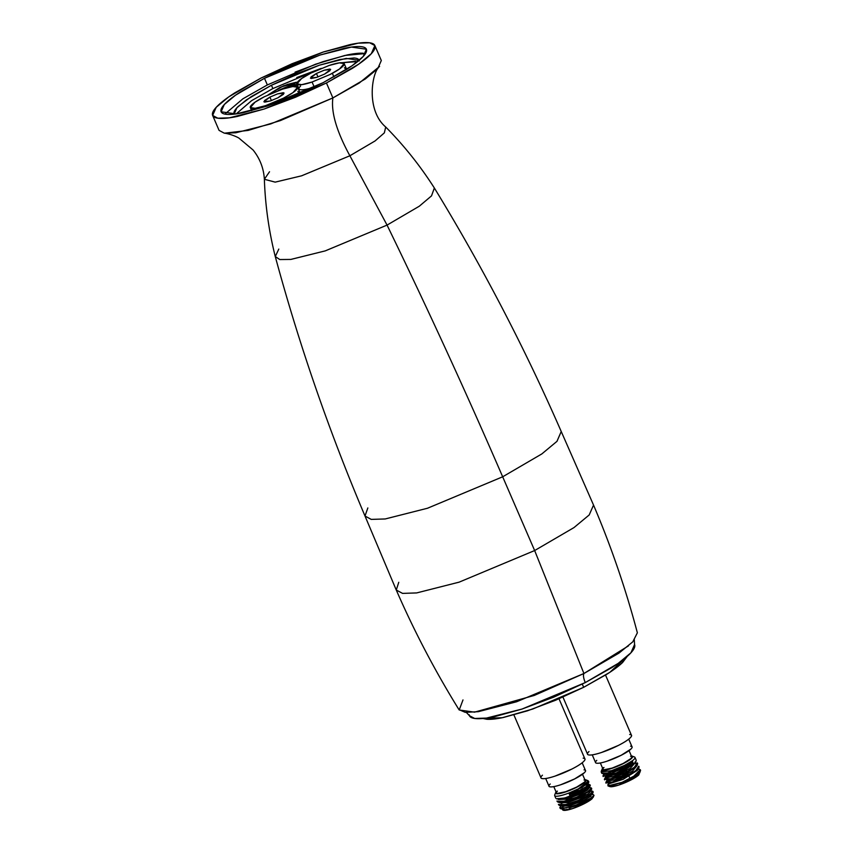 <?xml version="1.0" encoding="UTF-8"?>
<svg xmlns="http://www.w3.org/2000/svg" width="853" height="853" viewBox="0 0 853 853"><rect width="100%" height="100%" fill="white"/><g stroke="black" fill="none" stroke-linecap="round" stroke-linejoin="round"><path stroke-width="1.28" d="M601.76 773.245L607.453 772.989L617.636 769.278L631.625 761.292L624.908 765.216L611.974 770.622L601.205 771.976L601.76 773.245M638.449 768.926L640.283 769.705L633.79 776.177L622.168 782.286A18.393 3.348 -23.3 0 0 637.351 774.577L640.592 770.451M638.716 766.229L635.762 770.632L624.822 777.083L612.433 782.03L605.95 782.819M637.287 762.902L634.323 767.327L623.383 773.767L611.015 778.704L604.51 779.493M630.484 779.685L618.788 785.059A16.548 3.017 -23.3 0 0 630.666 780.111L618.788 785.059L611.942 786.701L609.287 785.997M604.35 774.471L611.825 773.191L625.121 767.242L631.583 763.03L631.209 762.177L624.759 766.399L625.121 767.242L624.759 766.399M626.187 769.726L626.55 770.568L626.187 769.726M605.769 777.787L613.275 776.497L626.55 770.568M627.627 773.042L627.989 773.884L627.627 773.042M607.208 781.113L614.693 779.823L627.989 773.884M629.056 776.369L629.418 777.211L629.056 776.369M588.442 781.071L578.355 788.854L569.9 792.65L581.949 787.543L588.879 782.073L588.442 781.071M590.297 785.357L590.063 784.835L582.802 790.486L570.06 795.785L568.876 793.045A18.393 3.348 156.7 0 1 555.036 795.988M591.342 787.937L588.016 791.509L576.735 797.128L563.961 801.244L557.137 801.202M592.76 791.253L589.444 794.836L578.142 800.455L565.411 804.56L558.555 804.528M592.846 796.403L592.281 798.525L584.113 803.75L572.235 808.708A16.548 3.017 -23.3 0 0 584.113 803.75A16.548 3.017 -23.3 0 0 592.281 798.525L583.932 803.334M582.503 800.007L582.866 800.85L582.503 800.007M559.824 802.822L567.735 802.502L581.437 797.534L581.074 796.691L581.437 797.534L588.805 793.471L590.671 791.04M561.253 806.138L569.164 805.818L582.866 800.85M558.395 799.496L566.285 799.186L580.008 794.207L579.645 793.365L580.008 794.207L587.365 790.155L589.252 787.724M578.217 790.049L569.548 793.503L569.911 794.356L578.579 790.891L578.217 790.049L578.579 790.891L585.936 786.839L587.813 784.397M295.106 85.812L284.102 88.616L295.906 85.79M295.874 84.682A14.714 2.676 -23.3 0 0 278.27 90.621A14.714 2.676 156.7 0 1 295.458 84.692M296.94 84.959L295.948 84.703C292.718 83.946 287.376 84.863 279.923 87.432L286.981 84.65M293.005 83.061L296.855 82.698M296.929 82.688L283.559 85.812L297.036 82.73M298.049 83.743L295.245 82.645L287.162 84.49L296.396 82.229M268.119 94.896L283.559 85.812L297.345 82.261M355.456 61.299L341.445 62.791M236.164 113.918L251.592 100.654L272.864 88.563L271.435 85.247L272.864 88.563L321.272 68.357L296.748 77.548M297.217 84.714L295.138 86.356M268.045 94.939L279.923 87.432M357.599 61.619L341.872 62.706M359.294 60.926C359.124 59.22 357.364 58.239 354.027 57.983L340.016 59.475L319.406 65.18L295.319 74.222L271.435 85.247L251.379 96.549L238.211 106.422C235.193 109.333 233.765 111.647 233.935 113.364L234.159 114.163L236.867 107.798L246.506 99.801L271.435 85.247L319.278 65.223L346.201 58.388L359.156 60.328M627.318 656.298L622.626 662.461C619.086 665.873 613.936 669.733 607.187 674.041L583.665 687.305L555.644 700.217L527.399 710.837L503.217 717.522C496.179 718.994 490.71 719.569 486.786 719.271L482.937 718.493L502.332 717.704L532.752 709.024L583.665 687.305L609.81 672.335L627.307 656.309M363.335 53.249C359.454 52.961 354.027 53.536 347.054 54.987L323.095 61.619L295.106 72.132M582.29 684.095L583.665 687.305L582.29 684.095M365.5 53.547L344.953 55.445L315.557 64.21L267.352 84.937L264.483 78.295L320.099 55.018L351.383 47.086L366.395 49.218L363.197 56.501L352.001 65.798L323.031 82.72L267.416 105.985L236.132 113.918L221.119 111.786L224.318 104.503L235.513 95.205L264.483 78.295L267.352 84.937L242.892 98.809L224.872 114.11M634.803 645.444C635.027 647.704 633.139 650.764 629.151 654.614C625.164 658.463 619.363 662.813 611.75 667.664L585.254 682.603L553.693 697.157L521.865 709.11L494.633 716.648C486.7 718.301 480.538 718.951 476.123 718.621C471.709 718.29 469.385 716.989 469.161 714.729M634.515 644.399L634.771 645.209M462.987 699.918L459.213 709.995L474.545 712.159L534.309 695.43L583.932 673.507C583.036 675.149 583.473 678.188 585.254 682.603L522.068 709.046L486.498 718.077L474.694 718.471L469.395 715.667L466.101 712.18M235.044 92.71L261.071 78.028L292.067 63.73L323.33 51.99L350.093 44.591C357.876 42.97 363.932 42.319 368.272 42.65C372.601 42.981 374.883 44.249 375.107 46.478C375.331 48.696 373.486 51.702 369.562 55.488C365.638 59.262 359.945 63.538 352.47 68.304L326.443 82.976L295.447 97.274L264.185 109.013L237.422 116.424C229.638 118.034 223.582 118.684 219.242 118.354C214.913 118.034 212.632 116.754 212.408 114.526C212.184 112.308 214.028 109.301 217.952 105.527C221.876 101.742 227.57 97.466 235.044 92.71M292.248 65.489L264.483 78.295L241.186 91.431C234.49 95.696 229.393 99.524 225.885 102.904C222.366 106.294 220.714 108.981 220.916 110.975C221.119 112.959 223.155 114.099 227.037 114.398C230.918 114.686 236.345 114.11 243.318 112.66L267.277 106.039L295.266 95.515L323.031 82.72L346.329 69.573C353.025 65.308 358.121 61.491 361.629 58.1C365.148 54.72 366.801 52.022 366.598 50.039C366.395 48.045 364.359 46.904 360.478 46.606C356.597 46.318 351.169 46.894 344.196 48.344L320.238 54.976L292.248 65.489M212.642 115.443L219.072 130.381L224.254 133.153L235.844 132.769L270.774 123.909L332.883 97.924L326.443 82.976L264.345 108.96L229.404 117.821L217.824 118.204L212.642 115.443L216.204 107.307L228.711 96.922L261.071 78.028L323.17 52.044L358.111 43.183L369.69 42.799L374.872 45.572L371.311 53.696L358.804 64.082L326.443 82.976L332.883 97.924L365.233 79.03L377.751 68.645L381.312 60.52L374.872 45.572M634.301 639.739L634.568 644.537L630.911 652.812L618.18 663.389L585.254 682.603C583.473 678.188 583.036 675.149 583.932 673.507L628.48 645.86M534.65 550.548L583.932 673.507L516.609 701.763L478.32 711.679L465.248 712.351L458.967 709.643C435.201 671.29 414.302 631.423 396.272 590.041L402.584 593.389L416.68 592.92L459.159 582.141L534.65 550.548L573.973 527.591L589.188 514.967L593.539 505.083L589.199 514.956L573.984 527.581L534.65 550.548L459.138 582.151L416.648 592.931L402.563 593.389L396.261 590.031L364.999 516.012L371.204 519.392L385.172 518.965L427.449 508.26L502.673 476.795L534.65 550.548L502.673 476.795L541.868 453.903L556.998 441.321L561.231 431.501L556.956 441.353L541.826 453.935L502.673 476.795L427.524 508.239L385.257 518.955L371.258 519.392L365.02 516.044C329.162 431.565 299.254 345.07 275.274 256.561L279.837 259.557L290.894 259.419L325.27 250.878L387.059 225.096L325.164 250.91L290.766 259.429L279.752 259.536L275.252 256.508C268.887 231.11 265.251 205.36 264.366 179.258L275.156 182.137L301.525 175.835L349.879 155.768L301.61 175.814L275.242 182.126L264.366 179.301C263.726 168.393 259.973 158.637 253.106 150.021L238.979 138.154C236.995 136.789 229.958 133.868 224.531 133.185L248.18 130.413L280.466 120.561L332.883 97.924C330.943 112.116 336.604 131.394 349.879 155.768L387.059 225.096C427.726 308.765 466.271 392.657 502.673 476.795C466.271 392.657 427.726 308.765 387.059 225.096L349.879 155.768C336.604 131.394 330.943 112.116 332.883 97.924L359.241 83.04L379.596 66.406C371.737 72.196 365.734 110.165 385.737 127.033L384.308 132.908L375.085 140.937L349.879 155.768L375.128 140.905L384.351 132.865L385.705 127.001C404.055 145.575 420.273 165.908 434.348 187.991L431.533 195.859L419.335 206.191L387.059 225.096L419.271 206.234L431.479 195.913L434.38 188.033C482.212 266.275 524.499 347.448 561.242 431.533L593.539 505.072C611.217 546.624 625.825 589.199 637.362 632.809L632.777 641.84L618.958 653.121L583.932 673.507L534.65 550.548M398.767 582.3L396.272 590.041M367.846 507.951L364.999 516.012M269.516 171.762L264.366 179.258M278.803 249.087L275.274 256.561M314.064 87.059C307.965 89.075 303.593 89.981 300.96 89.778C298.326 89.586 298.209 88.339 300.587 86.046M344.409 67.718L346.286 69.605M311.004 73.049C305.011 76.088 300.821 78.764 298.443 81.056C296.055 83.359 296.183 84.607 298.817 84.799C301.45 85.001 305.811 84.095 311.921 82.08L330.068 74.488C336.071 71.439 340.262 68.762 342.639 66.47C345.017 64.178 344.889 62.93 342.266 62.727C339.633 62.536 335.261 63.442 329.162 65.457L311.004 73.049L329.109 65.468L339.302 62.887L344.185 63.58L339.505 68.976L330.068 74.488L311.963 82.059L301.781 84.65L296.887 83.946L301.578 78.551L311.004 73.049M316.452 73.454L324.236 70.202L329.844 69.04L330.004 70.639L324.62 74.072L316.847 77.324L311.228 78.497L311.068 76.887L316.452 73.454L317.956 76.941L316.452 73.454L324.215 70.213L330.676 69.402L324.62 74.072L316.868 77.324L310.407 78.135L316.452 73.454M299.222 89.202A25.75 4.692 -23.3 0 0 313.563 87.219M629.685 734.518C632.126 734.7 632.244 735.862 630.036 737.994C627.829 740.127 623.938 742.6 618.361 745.437L601.514 752.485C595.842 754.351 591.79 755.193 589.348 755.012C586.907 754.83 586.789 753.668 588.996 751.536M587.728 754.478A23.905 4.361 -23.3 0 0 618.361 745.437A23.905 4.361 -23.3 0 0 631.305 735.051M630.57 746.215C632.595 746.375 632.691 747.335 630.857 749.105L621.165 755.289L607.155 761.143C602.453 762.699 599.083 763.392 597.047 763.243C595.021 763.094 594.925 762.124 596.759 760.354M595.714 762.795A19.864 3.615 -23.3 0 0 621.165 755.289A19.864 3.615 -23.3 0 0 631.913 746.663M603.135 769.385A15.631 2.847 -23.3 0 0 623.17 763.478A15.631 2.847 -23.3 0 0 631.625 756.686M603.178 767.721C601.653 769.203 601.728 770.003 603.423 770.131L611.846 768.382L623.511 763.499L631.593 758.349C633.118 756.867 633.043 756.067 631.348 755.939M630.57 756.334C632.169 756.451 632.244 757.219 630.804 758.605L623.17 763.478L612.155 768.084L604.201 769.737C602.602 769.619 602.527 768.862 603.967 767.465M602.229 768.958L601.258 771.272L610.663 771.048L624.908 765.216L632.222 760.865A18.393 3.348 -23.3 0 0 634.717 757.101M631.966 756.046A16.548 3.017 156.7 0 1 623.511 763.499A16.548 3.017 156.7 0 1 602.133 769.331M639.665 772.53L638.822 774.876L630.666 780.111A16.548 3.017 -23.3 0 0 638.822 774.876L639.387 772.754M635.027 757.539A18.393 3.348 156.7 0 1 632.222 760.865L633.406 763.606L619.31 771.837L608.882 775.686L602.954 776.006L603.711 774.535M610.545 786.733A16.548 3.017 -23.3 0 0 618.788 785.059L637.351 774.577A18.393 3.348 156.7 0 1 622.168 782.286L607.954 785.89L608.392 783.992M631.583 763.03L633.406 763.606L632.201 760.844L631.209 762.177L633.406 763.606L616.154 773.042L603.156 776.251M603.178 776.55L604.169 774.193M635.666 762.315L636.295 765.599M627.669 771.56L610.492 778.874L604.734 778.384L605.95 776.827M629.365 774.737L612.027 782.158L606.152 781.7L607.389 780.154M638.524 768.958L640.315 769.779M620.12 777.723L632.617 771.037L636.669 766.047M616.335 775.377L630.324 768.297L635.24 762.731M622.168 782.286L610.908 785.869L607.816 784.76M620.632 767.743L632.201 760.844L631.209 762.177L616.9 770.227L604.67 773.831L601.855 773.394L603.956 773.628M608.264 772.647L614.128 770.6M622.082 771.059L633.065 764.608L635.848 761.942L636.135 760.151M606.099 777.168L620.398 772.626L634.376 763.808L635.848 761.942M609.692 775.974L615.567 773.927M605.385 776.955L606.078 777.168M623.522 774.375L634.504 767.924L637.287 765.258L637.554 763.467M607.528 780.484L621.848 775.942L635.805 767.135L637.287 765.258M611.143 779.29L617.018 777.232M606.824 780.271L607.517 780.495M624.94 777.701L635.933 771.24L638.716 768.574L638.993 766.794M637.244 770.451L638.716 768.574M612.561 782.617L618.436 780.559M608.253 783.598L608.946 783.811M609.564 779.738L608.466 780.474M634.6 777.19L618.788 785.059L637.351 774.577L640.145 771.901L640.422 770.12M638.673 773.767L640.145 771.901M637.234 770.44L623.266 779.269L608.967 783.8M297.857 91.356L299.435 93.745M264.462 96.688C258.459 99.737 254.269 102.413 251.891 104.706C249.513 106.998 249.63 108.246 252.264 108.448C254.898 108.651 259.269 107.745 265.368 105.729L283.516 98.138C289.519 95.088 293.709 92.412 296.087 90.119C298.465 87.827 298.347 86.579 295.714 86.377C293.08 86.174 288.709 87.081 282.61 89.096L264.462 96.688L282.567 89.117L292.75 86.537L297.633 87.23L292.952 92.625L283.516 98.138L265.411 105.708L255.228 108.288L250.345 107.595L255.026 102.2L264.462 96.688M269.911 97.103L277.683 93.851L283.303 92.678L283.463 94.288L278.078 97.722L270.294 100.974L264.675 102.147L264.515 100.537L269.911 97.103L271.403 100.59L269.911 97.103L277.662 93.851L284.124 93.052L278.078 97.722L270.316 100.974L263.854 101.774L269.911 97.103M583.143 758.168C585.585 758.349 585.702 759.511 583.484 761.644C581.277 763.776 577.385 766.25 571.819 769.086L554.962 776.134C549.3 778 545.238 778.842 542.796 778.661C540.354 778.48 540.237 777.318 542.444 775.185M541.186 778.128A23.905 4.361 -23.3 0 0 571.819 769.086A23.905 4.361 -23.3 0 0 584.753 758.701M584.017 769.864C586.043 770.014 586.15 770.984 584.305 772.754L574.613 778.938L560.613 784.792C555.9 786.349 552.531 787.042 550.505 786.892C548.468 786.743 548.372 785.773 550.217 784.003M549.161 786.445A19.864 3.615 -23.3 0 0 574.613 778.938A19.864 3.615 -23.3 0 0 585.361 770.312M556.593 793.034A15.631 2.847 -23.3 0 0 576.617 787.116A15.631 2.847 -23.3 0 0 585.083 780.335M556.625 791.371C555.1 792.842 555.175 793.653 556.87 793.78L565.294 792.032L576.959 787.148L585.041 781.998C586.576 780.516 586.491 779.717 584.806 779.589M584.028 779.983C585.627 780.1 585.702 780.858 584.252 782.254L576.617 787.116L565.603 791.733L557.649 793.386C556.049 793.258 555.975 792.501 557.414 791.115M554.642 795.561A18.393 3.348 -23.3 0 0 568.876 793.045L578.355 788.854L585.798 784.419L587.909 780.623L585.553 779.738M585.425 779.695A16.548 3.017 156.7 0 1 576.959 787.148A16.548 3.017 156.7 0 1 555.591 792.97M569.911 794.356L570.06 795.785L568.876 793.023L570.06 795.785L586.043 788.545L589.103 784.355L587.152 784.174M563.076 810.147A16.548 3.017 -23.3 0 0 572.235 808.708L565.39 810.35L562.745 809.646M560.453 808.612L575.615 805.936A18.393 3.348 -23.3 0 0 590.798 798.227L576.265 804.933L565.795 808.004L559.803 807.524M572.235 808.708L562.788 810.051L562.159 809.017M592.121 794.196L594.029 795.263L590.798 798.227A18.393 3.348 156.7 0 1 575.615 805.936C583.793 803.131 589.348 800.658 592.281 798.525C589.348 800.658 583.793 803.131 575.615 805.936L569.186 807.94M582.236 798.675L591.417 793.461L591.961 790.998L589.999 790.816M560.485 805.733L560.282 808.09M591.492 794.143L590.777 796.393L582.439 801.052L562.553 806.671M587.674 794.228L561.274 803.366M587.461 790.091L570.188 798.067L558.203 799.09M582.482 787.116L568.876 793.023L569.548 793.503L587.834 783.8M559.547 799.197L575.54 795.135L588.687 787.841M585.329 793.78L572.736 799.304L566.328 801.298L558.982 802.353L566.125 801.948M569.441 801.095L590.137 791.157L591.63 789.206L589.615 791.157M562.404 805.84L578.398 801.777L591.545 794.484L593.059 792.522L591.054 794.474M578.867 805.488L592.281 798.525M563.993 808.943L560.794 808.783M588.175 792.128L589.487 791.829M586.768 797.097L567.735 804.624L559.355 805.456M584.486 789.451L585.051 789.281M558.982 802.353L557.926 802.14M589.647 784.941L590.201 785.88L588.709 787.831M590.201 785.88L588.197 787.831M583.9 790.454L564.899 797.981L556.508 798.813L559.515 799.208M586.768 784.504L588.506 782.958M640.283 769.705L640.56 770.344M638.865 766.42L639.11 766.975M605.801 782.627L606.035 783.193M637.436 763.094L637.681 763.659M604.372 779.301L604.606 779.866M635.336 762.859L634.973 762.017M604.212 774.3L603.849 773.458M636.764 766.186L636.402 765.344M605.641 777.616L605.278 776.774M638.193 769.502L637.831 768.66M607.069 780.943L606.707 780.1M554.663 795.614L555.793 798.248M591.481 788.119L591.726 788.684M556.977 801.01L557.222 801.575M592.91 791.445L593.155 792.01M558.416 804.336L558.651 804.891M592.249 794.548L591.875 793.695M562.575 809.348L562.191 808.452L562.575 809.348M590.809 791.211L590.447 790.368M561.114 805.968L560.752 805.125M589.38 787.895L589.018 787.052M559.685 802.641L559.323 801.799M587.952 784.568L587.589 783.726M558.257 799.325L557.894 798.483M344.185 63.58L346.329 68.56M296.887 83.946L299.04 88.936M605.534 675.075L631.476 735.307M562.948 697.093L587.557 754.223M628.725 739.146L632.052 746.876M592.238 754.862L595.565 762.593M629.056 750.608L631.742 756.856M600.341 762.977L603.028 769.214M634.451 756.974L632.105 756.089M636.242 760.332L634.995 757.421M607.954 785.89L609.82 786.594M639.654 772.893L639.26 771.986M608.52 784.291L608.146 783.417M603.295 775.068L604.521 773.511M608.818 783.47L607.997 784.504L608.818 783.47M314.075 86.665L312.081 82.027M333.918 76.941L332.35 73.294M297.633 87.23L299.787 92.209M250.473 107.904L251.678 110.687M559.014 698.799L584.923 758.957M513.901 714.931L541.005 777.872M582.172 762.795L585.499 770.526M545.696 778.512L549.012 786.231M582.503 774.257L585.19 780.495M553.789 786.626L556.476 792.863M555.676 792.608L554.706 794.921M559.835 807.631L560.101 808.249M594.029 795.263L593.155 797.374M590.553 787.671L588.581 787.5M593.016 794.282L591.428 794.143M562.383 805.85L560.41 805.68M563.812 809.177L561.839 809.007M265.88 106.486L265.528 105.676M286.683 99.001L285.808 96.943"/></g></svg>
